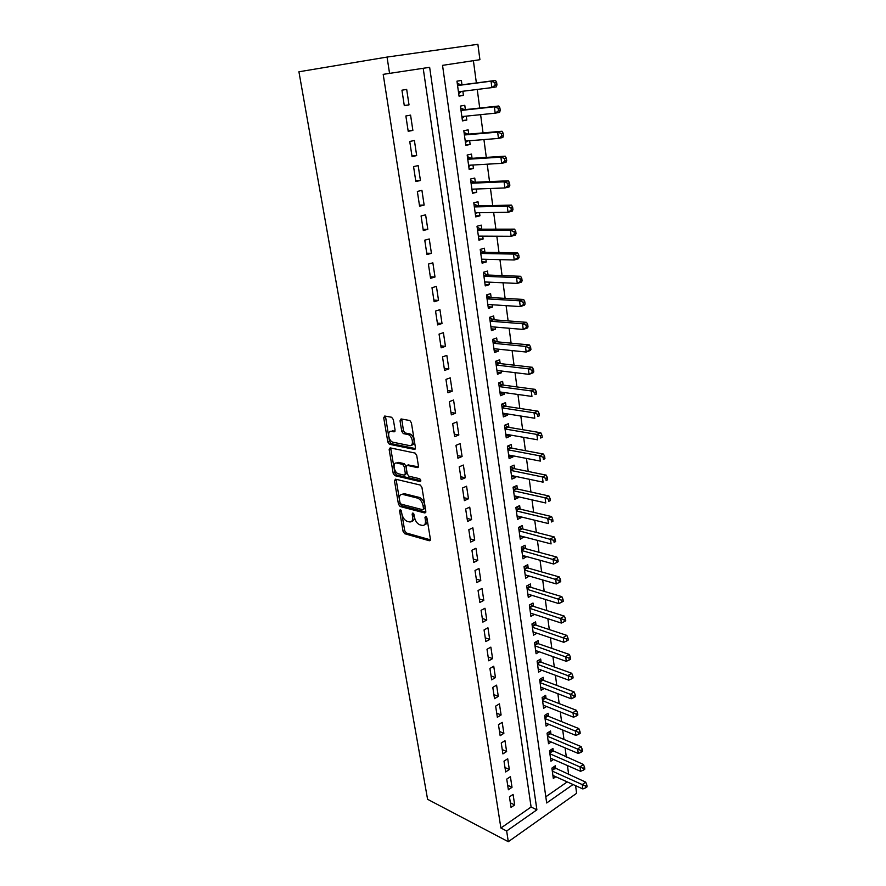 <?xml version="1.0" encoding="UTF-8"?>
<svg xmlns="http://www.w3.org/2000/svg" width="886" height="886" viewBox="0 0 886 886"><rect width="100%" height="100%" fill="white"/><g stroke="black" fill="none" stroke-linecap="round" stroke-linejoin="round"><path stroke-width="1.33" d="M400.273 509.605L399.564 510.724L403.097 531.423L404.725 533.726L429.322 540.759L430.397 539.175L426.93 517.989L425.723 516.328L424.97 517.468L425.424 520.226C425.778 524.025 424.649 525.741 422.013 525.387L419.776 524.778C417.107 523.582 415.346 521.079 414.493 517.291L412.887 512.939L412.123 514.057L412.577 516.782C412.942 520.536 411.846 522.253 409.277 521.909L407.095 521.3C404.492 520.137 402.753 517.668 401.901 513.913L400.273 509.605M393.318 419.576L391.601 417.251L384.734 416.032L383.727 417.849L387.846 442.014L389.386 444.274L414.371 449.39L415.445 447.596L411.403 422.832L409.864 420.529L401.059 418.934L400.018 420.784L401.768 431.316L403.307 433.608L408.258 434.616C412.865 436.122 414.116 446.821 409.565 445.603L392.764 442.18C388.312 440.774 386.927 430.219 391.368 431.327L394.06 431.847L395.078 430.042L393.318 419.576M389.563 73.383L383.195 74.346L500.9 828.022L506.659 831.002L536.894 809.826L429.644 67.314L389.563 73.383L387.049 57.069L298.925 71.777L427.595 799.305L508.309 841.7L506.659 831.002M395.477 479.182L394.469 480.854L398.456 504.2L400.051 506.493L424.771 512.95L425.845 511.311L421.935 487.4L420.318 485.063L395.477 479.182M393.196 473.368L389.153 449.623L390.15 447.873L415.135 453.078L416.719 455.393L418.425 465.848L417.35 467.609L407.161 465.349L406.12 467.088L407.261 473.899L408.845 476.203L419.665 478.717C421.005 480.024 421.138 480.965 420.042 481.552L394.768 475.649L393.196 473.368L394.857 472.681L390.826 448.958L389.153 449.623M408.202 131.305L412.876 130.408L410.572 115.125L405.866 115.977L408.202 131.305M415.844 181.53L420.429 180.5L418.181 165.604L413.563 166.601L415.844 181.53M423.298 230.515L427.805 229.352L425.612 214.822L421.071 215.951L423.298 230.515M430.563 278.304L435.004 276.997L432.855 262.832L428.403 264.094L430.563 278.304M437.651 324.929L442.014 323.501L439.932 309.668L435.547 311.064L437.651 324.929M444.573 370.437L448.87 368.897L446.832 355.397L442.513 356.892L444.573 370.437M451.339 414.858L455.559 413.219L453.566 400.029L449.324 401.646L451.339 414.858M457.94 458.25L462.093 456.5L460.144 443.62L455.969 445.348L457.94 458.25M464.386 500.645L468.472 498.785L466.568 486.204L462.47 488.031L464.386 500.645M470.687 542.055L474.708 540.117L472.847 527.812L468.816 529.728L470.687 542.055M476.845 582.534L480.799 580.507L478.994 568.48L475.007 570.484L476.845 582.534M482.87 622.116L486.768 619.99L484.985 608.239L481.076 610.332L482.87 622.116M488.751 660.812L492.594 658.619L490.855 647.123L487.001 649.294L488.751 660.812M494.51 698.666L498.297 696.396L496.592 685.144L492.793 687.403L494.51 698.666M500.147 735.701L503.868 733.353L502.207 722.356L498.464 724.682L500.147 735.701M505.662 771.95L509.328 769.524L507.711 758.759L504.012 761.152L505.662 771.95M511.056 807.423L514.677 804.942L513.083 794.399L509.45 796.857L511.056 807.423M500.9 828.022L531.102 807.013L423.198 68.288M508.376 789.78L512.019 787.333L510.414 776.668L506.748 779.104L508.376 789.78M502.916 753.92L506.615 751.538L504.976 740.652L501.255 743.011L502.916 753.92M497.345 717.283L501.099 714.98L499.416 703.849L495.651 706.142L497.345 717.283M491.652 679.85L495.462 677.602L493.746 666.239L489.914 668.454L491.652 679.85M485.827 641.575L489.692 639.415L487.942 627.786L484.055 629.924L485.827 641.575M479.869 602.436L483.8 600.365L482.006 588.47L478.063 590.519L479.869 602.436M473.777 562.411L477.775 560.417L475.937 548.268L471.928 550.228L473.777 562.411M467.553 521.466L471.607 519.573L469.735 507.135L465.659 508.996L467.553 521.466M461.185 479.57L465.294 477.764L463.378 465.039L459.236 466.811L461.185 479.57M454.651 436.687L458.837 434.982L456.877 421.957L452.668 423.619L454.651 436.687M447.973 392.786L452.237 391.191L450.221 377.846L445.946 379.407L447.973 392.786M441.139 347.821L445.459 346.337L443.399 332.671L439.057 334.122L441.139 347.821M434.129 301.761L438.526 300.398L436.421 286.388L431.991 287.717L434.129 301.761M426.952 254.559L431.427 253.318L429.256 238.976L424.759 240.172L426.952 254.559M419.587 206.183L424.139 205.076L421.924 190.368L417.35 191.431L419.587 206.183M412.045 156.578L416.675 155.604L414.404 140.52L409.742 141.45L412.045 156.578M404.304 105.7L409.022 104.88L406.685 89.408L401.945 90.184L404.304 105.7M387.049 57.069L477.886 44.3L479.913 59.694L442.535 65.354L546.684 802.971L573.043 784.52M568.657 774.552L567.461 765.559M566.331 757.098L565.102 747.884M563.972 739.456L562.71 730.009M561.591 721.625L560.306 711.956M559.188 703.606L557.87 693.705M556.762 685.387L555.411 675.265M554.304 666.981L552.919 656.615M551.823 648.386L550.405 637.765M549.309 629.581L547.858 618.705M546.773 610.565L545.289 599.445M544.214 591.35L542.697 579.965M541.623 571.913L540.061 560.273M538.998 552.277L537.403 540.36M536.351 532.408L534.723 520.226M533.671 512.329L532.01 499.859M530.958 492.018L529.252 479.26M528.222 471.474L526.472 458.427M525.442 450.697L523.659 437.352M522.64 429.688L520.824 416.043M519.805 408.435L517.945 394.48M516.937 386.927L515.032 372.663M514.035 365.176L512.086 350.59M511.1 343.17L509.107 328.252M508.132 320.909L506.094 305.648M505.12 298.383L503.038 282.778M502.074 275.579L499.948 259.631M498.995 252.51L496.825 236.208M495.883 229.164L493.657 212.496M492.727 205.53L490.456 188.485M489.537 181.608L487.211 164.187M486.303 157.398L483.933 139.578M483.036 132.878L480.611 114.671M479.725 108.059L477.244 89.453M476.369 82.93L473.401 60.68M575.601 785.672L576.609 793.302L508.309 841.7M545.809 796.791L567.228 781.895M461.971 84.812L461.373 80.449L456.966 81.169L459.037 96.153L463.422 95.389L462.857 91.247M465.371 109.62L464.785 105.301L460.41 106.087L462.459 120.895L466.8 120.064L466.269 116.144M468.727 134.118L468.14 129.854L463.81 130.707L465.837 145.337L470.145 144.44L469.635 140.73M472.05 158.317L471.474 154.098L467.177 155.028L469.17 169.481L473.445 168.506L472.969 165.017M475.328 182.228L474.752 178.064L470.499 179.05L472.471 193.325L476.701 192.295L476.258 189.017M478.562 205.84L477.997 201.731L473.777 202.783L475.727 216.893L479.924 215.796L479.503 212.718M481.762 229.186L481.209 225.122L477.011 226.24L478.938 240.172L483.114 239.021L482.715 236.141M484.919 252.244L484.376 248.235L480.212 249.409L482.117 263.186L486.259 261.968L485.882 259.288M488.042 275.037L487.499 271.072L483.379 272.312L485.262 285.912L489.36 284.65L489.017 282.147M491.132 297.563L490.6 293.643L486.503 294.938L488.363 308.383L492.439 307.065L492.118 304.751M494.189 319.835L493.657 315.948L489.593 317.299L491.431 330.6L495.473 329.215L495.174 327.089M497.201 341.83L496.681 337.998L492.649 339.404L494.466 352.55L498.475 351.111L498.209 349.162M496.946 370.47L529.075 374.357L528.355 368.809L532.364 367.291L499.438 363.504L495.673 361.289L497.467 374.246L501.443 372.762L501.199 370.979M500.18 363.592L499.66 359.805L495.673 361.255M503.126 385.089L502.617 381.345L498.652 382.852L500.424 395.699L504.367 394.159L504.156 392.553M506.039 406.353L505.541 402.643L501.609 404.204L503.359 416.907L507.268 415.312L507.069 413.873M508.918 427.373L508.42 423.707L504.522 425.313L506.26 437.872L510.137 436.233L509.959 434.96M511.776 448.15L511.277 444.528L507.401 446.19L509.118 458.594L512.972 456.91L512.817 455.792M514.589 468.705L514.101 465.117L510.258 466.822L511.953 479.093L515.774 477.366L515.641 476.402M517.369 489.017L516.892 485.484L513.072 487.234L514.755 499.372L518.554 497.589L518.443 496.78M520.126 509.118L519.65 505.618L515.862 507.412L517.524 519.418L521.289 517.59L521.201 516.937M522.851 528.997L522.375 525.531L518.62 527.369L520.259 539.242L523.936 536.861M525.542 548.655L525.077 545.222L521.345 547.105L522.973 558.845L526.627 556.574M528.211 568.092L527.746 564.703L524.047 566.63L525.653 578.248L529.307 576.066M530.847 587.329L530.393 583.974L526.716 585.945L528.3 597.43L531.943 595.348M533.461 606.356L533.007 603.045L529.352 605.049L530.924 616.401L534.513 614.408M536.041 625.184L535.587 621.894L531.965 623.943L533.516 635.184L536.949 633.224M538.588 643.801L538.145 640.556L534.546 642.638L536.085 653.757L539.364 651.83M541.113 662.23L540.67 659.018L537.104 661.133L538.622 672.142L541.767 670.248M543.616 680.459L543.173 677.281L539.629 679.429L541.136 690.327L544.148 688.466M546.086 698.5L545.654 695.355L542.132 697.537L543.627 708.313L546.518 706.496M548.534 716.353L548.102 713.241L544.613 715.456L546.086 726.121L548.866 724.338M550.948 734.018L550.527 730.939L547.061 733.198L548.523 743.742L551.192 741.992M553.351 751.505L552.93 748.46L549.486 750.741L550.926 761.185L553.506 759.457M555.721 768.804L555.312 765.792L551.889 768.107L553.318 778.451L555.799 776.745M531.102 807.013L536.894 809.826M514.677 804.942L510.358 802.816M512.019 787.333L507.689 785.262M509.328 769.524L504.987 767.52M506.615 751.538L502.251 749.589M503.868 733.353L499.505 731.459M501.099 714.98L496.714 713.141M498.297 696.396L493.89 694.613M495.462 677.602L491.043 675.896M492.594 658.619L488.164 656.969M489.692 639.415L485.251 637.831M531.965 595.436L527.857 594.185M486.768 619.99L482.316 618.472M529.341 576.299L525.221 575.092M483.8 600.365L479.337 598.914M526.683 556.94L522.552 555.799M480.799 580.507L476.325 579.123M524.003 537.37L519.86 536.296M477.775 560.417L473.279 559.11M521.289 517.59L517.136 516.582M474.708 540.117L470.2 538.876M518.554 497.589L514.378 496.636M471.607 519.573L467.088 518.41M515.774 477.366L511.587 476.48M468.472 498.785L463.943 497.71M512.972 456.91L508.774 456.102M465.294 477.764L460.753 476.768M510.137 436.233L505.928 435.491M462.093 456.5L457.53 455.581M507.268 415.312L503.049 414.637M458.837 434.982L454.274 434.151M504.367 394.159L500.136 393.561M455.559 413.219L450.974 412.466M501.443 372.762L497.19 372.231M452.237 391.191L447.629 390.527M498.475 351.111L494.211 350.668M448.87 368.897L444.251 368.321M495.473 329.215L491.187 328.85M445.459 346.337L440.84 345.85M492.439 307.065L488.142 306.777M442.014 323.501L437.374 323.113M489.36 284.65L485.052 284.439M438.526 300.398L433.874 300.099M486.259 261.968L481.94 261.846M435.004 276.997L430.33 276.809M483.114 239.021L478.772 238.987M431.427 253.318L426.742 253.219M479.924 215.796L475.583 215.852M427.805 229.352L423.12 229.352M476.701 192.295L472.349 192.45M424.139 205.076L419.443 205.187M473.445 168.506L469.071 168.75M420.429 180.5L415.711 180.722M470.145 144.44L465.759 144.772M416.675 155.604L411.946 155.936M466.8 120.064L462.403 120.496M412.876 130.408L408.125 130.851M463.422 95.389L459.003 95.932M409.022 104.88L404.26 105.445M411.746 521.278C413.773 521.012 414.593 519.262 414.216 516.04L412.577 516.782M413.873 514.024L414.216 516.04M424.56 524.756C426.609 524.457 427.44 522.696 427.063 519.473L425.424 520.226M426.709 517.302L427.063 519.473M401.347 510.857L404.714 530.681L406.353 532.984L430.419 539.84M396.108 479.326L400.095 503.492L401.69 505.773L425.856 512.075M399.963 502.517L401.136 504.145L422.766 509.738L423.519 508.586L423.043 505.673C422.201 501.897 420.462 499.405 417.815 498.187L402.709 494.399C400.151 494.133 399.077 495.894 399.475 499.66L399.963 502.517M423.43 509.45L425.169 507.855L423.519 508.586M401.978 494.31L404.348 493.69L419.477 497.456C422.113 498.674 423.851 501.166 424.693 504.931L425.169 507.855M390.826 448.017L390.826 448.958M418.413 466.767L407.97 465.017M420.817 480.633L396.54 474.996L394.879 475.682M396.795 463.068C392.299 461.827 393.805 472.426 398.29 473.755L404.304 475.162L405.334 473.456L404.193 466.656L402.621 464.364L396.795 463.068L398.456 462.381L396.452 463.013M405.168 474.796L406.995 472.759L405.334 473.456M398.456 462.381L404.293 463.677L405.866 465.97L406.995 472.759M394.857 472.681L396.54 474.996M391.114 431.294L395.067 431.061M411.613 444.971C415.855 445.536 414.338 435.369 409.952 433.952L407.737 434.472M401.746 419.056L403.462 430.651L405.002 432.944L409.432 433.808M385.443 416.154L389.53 441.35L391.058 443.609L415.423 448.582M552.897 775.438L582.866 788.95L582.301 784.553L585.724 782.139L553.318 767.143M585.48 786.037L585.712 787.798L587.075 786.823L586.853 785.074L585.48 786.037L552.299 771.13M582.866 788.95L585.712 787.798M586.853 785.074L585.724 782.139M550.505 758.15L580.585 771.307L580.009 766.855L583.453 764.474L550.893 749.811M583.198 768.339L583.431 770.122L584.804 769.159L584.583 767.387L583.198 768.339L549.907 753.798M580.585 771.307L583.431 770.122M584.583 767.387L583.453 764.474M548.091 740.674L578.27 753.465L577.683 748.969L581.161 746.621L550.25 733.73L548.434 732.301M580.895 750.453L581.127 752.247L582.512 751.306L582.29 749.512L580.895 750.453L547.493 736.277M578.27 753.465L581.127 752.247M582.29 749.512L581.161 746.621M545.654 723.02L575.922 735.435L575.335 730.895L578.835 728.58L547.825 716.065L545.942 714.614M578.569 732.379L578.802 734.195L580.197 733.265L579.965 731.448L578.569 732.379L545.045 718.579M575.922 735.435L578.802 734.195M579.965 731.448L578.835 728.58M543.196 705.178L573.563 717.206L572.965 712.621L576.487 710.339L545.377 698.223L543.428 696.739M576.21 714.094L576.454 715.932L577.86 715.024L577.617 713.186L576.21 714.094L542.575 700.693M573.563 717.206L576.454 715.932M577.617 713.186L576.487 710.339M540.704 687.148L571.171 698.788L570.573 694.148L574.117 691.9L542.908 680.193L540.892 678.676M573.829 695.632L574.073 697.481L575.49 696.584L575.247 694.724L573.829 695.632L540.072 682.619M571.171 698.788L574.073 697.481M575.247 694.724L574.117 691.9M538.179 668.93L568.757 680.16L568.147 675.475L571.725 673.271L540.405 661.975L538.311 660.413M571.426 676.959L571.669 678.831L573.098 677.945L572.854 676.073L571.426 676.959L537.547 664.345M568.757 680.16L571.669 678.831M572.854 676.073L571.725 673.271M535.642 650.523L566.309 661.333L565.7 656.592L569.299 654.433L537.88 643.557L535.709 641.962M568.989 658.077L569.244 659.97L570.673 659.106L570.429 657.202L568.989 658.077L535 645.883M566.309 661.333L569.244 659.97M570.429 657.202L569.299 654.433M533.073 631.906L563.839 642.306L563.219 637.51L566.852 635.384L535.321 624.94L533.073 623.312M566.531 638.994L566.785 640.91L568.236 640.057L567.981 638.13L566.531 638.994L532.42 627.233M563.839 642.306L566.785 640.91M567.981 638.13L566.852 635.384M530.47 613.101L561.347 623.057L560.716 618.218L564.371 616.124L532.741 606.135L530.415 604.462M564.05 619.691L564.293 621.629L565.755 620.787L565.512 618.86L564.05 619.691L529.817 608.361M561.347 623.057L564.293 621.629M565.512 618.86L564.371 616.124M527.846 594.085L558.822 603.599L558.191 598.703L561.868 596.655L530.127 587.119L527.713 585.402M561.536 600.176L561.79 602.137L563.252 601.317L563.009 599.357L561.536 600.176L527.181 589.301M558.822 603.599L561.79 602.137M563.009 599.357L561.868 596.655M525.188 574.859L556.264 583.929L555.622 578.979L559.332 576.963L527.491 567.893L524.988 566.143M558.988 580.452L559.243 582.434L560.727 581.626L560.473 579.643L558.988 580.452L524.512 570.03M556.264 583.929L559.243 582.434M560.473 579.643L559.332 576.963M522.496 555.433L553.684 564.028L553.041 559.022L556.773 557.061L524.822 548.456L522.219 546.673M556.419 560.495L556.674 562.499L558.169 561.713L557.914 559.708L556.419 560.495L521.821 550.538M553.684 564.028L556.674 562.499M557.914 559.708L556.773 557.061M519.783 535.786L551.081 543.904L550.416 538.843L554.182 536.927L522.109 528.809L519.418 526.982M553.816 540.316L554.082 542.343L555.588 541.579L555.323 539.552L553.816 540.316L519.107 530.836M555.588 541.579L554.082 542.343M555.323 539.552L554.182 536.927M517.036 515.918L548.434 523.56L547.769 518.432L551.568 516.56L519.406 508.952L516.582 507.069M551.192 519.905L551.457 521.965L552.975 521.212L552.709 519.163L551.192 519.905L547.769 518.432L516.35 510.923M552.975 521.212L551.457 521.965M552.709 519.163L551.568 516.56M514.268 495.839L545.765 502.971L545.089 497.799L548.921 495.972L516.56 488.839L513.714 486.935M548.534 499.261L548.799 501.343L550.328 500.601L550.062 498.53L548.534 499.261L545.089 497.799L513.57 490.778M550.328 500.601L548.799 501.343M550.062 498.53L548.921 495.972M511.455 475.527L543.063 482.161L542.387 476.912L546.241 475.14L513.858 468.55L510.801 466.579M545.842 478.385L546.108 480.489L547.648 479.769L547.382 477.676L545.842 478.385L542.387 476.912L510.757 470.411M547.648 479.769L546.108 480.489M547.382 477.676L546.241 475.14M508.619 454.983L540.338 461.097L539.64 455.792L543.528 454.064L511.034 448.017L507.855 446.001M543.118 457.265L543.395 459.391L544.945 458.693L544.668 456.567L543.118 457.265L539.64 455.792L507.911 449.811M544.945 458.693L543.395 459.391M544.668 456.567L543.528 454.064M505.751 434.218L537.569 439.788L536.872 434.428L540.781 432.745L508.187 427.24L504.865 425.18M540.36 435.89L540.637 438.038L542.21 437.363L541.933 435.225L540.36 435.89L536.872 434.428L505.031 428.99M542.21 437.363L540.637 438.038M541.933 435.225L540.781 432.745M502.849 413.208L534.767 418.236L534.07 412.81L538.012 411.182L505.308 406.242L501.83 404.116M537.58 414.271L537.857 416.453L539.43 415.789L539.153 413.618L537.58 414.271L534.07 412.81L502.118 407.914M539.43 415.789L537.857 416.453M539.153 413.618L538.012 411.182M499.914 391.955L531.943 396.43L531.235 390.936L535.199 389.364L502.384 384.989L498.763 382.818M534.756 392.398L535.044 394.602L536.628 393.96L536.351 391.767L534.756 392.398L531.235 390.936L499.172 386.606M536.628 393.96L535.044 394.602M536.351 391.767L535.199 389.364M531.91 370.27L532.198 372.497L533.793 371.876L533.516 369.65L531.91 370.27L528.355 368.809L496.193 365.054M533.793 371.876L533.073 372.829L529.075 374.357L532.198 372.497M533.516 369.65L532.364 367.291M493.934 348.719L526.184 352.03L525.453 346.404L529.496 344.942L496.459 341.763L492.671 339.593M529.02 347.866L529.319 350.114L530.924 349.527L530.636 347.279L529.02 347.866L525.453 346.404L493.181 343.247M530.924 349.527L530.216 350.557L526.184 352.03L529.319 350.114M530.636 347.279L529.496 344.942M490.899 326.724L523.249 329.437L522.507 323.744L526.583 322.338L493.436 319.768L489.648 317.653M526.107 325.195L526.395 327.477L528.023 326.912L527.735 324.63L526.107 325.195L522.507 323.744L490.135 321.186M528.023 326.912L527.314 328.019L523.249 329.437L526.395 327.477M527.735 324.63L526.583 322.338M487.821 304.474L520.281 306.567L519.539 300.808L523.637 299.457L490.379 297.519L486.58 295.448M523.15 302.259L523.449 304.562L525.088 304.02L524.789 301.716L523.15 302.259L519.539 300.808L487.045 298.87M525.088 304.02L524.379 305.205L520.281 306.567L523.449 304.562M524.789 301.716L523.637 299.457M484.708 281.958L517.28 283.42L516.527 277.584L520.658 276.299L487.289 275.014L483.468 272.977M484.775 282.39L485.462 281.992M520.16 279.035L520.459 281.371L522.109 280.851L521.81 278.525L520.16 279.035L516.527 277.584L483.933 276.288M522.109 280.851L521.411 282.113L517.28 283.42L520.459 281.371M521.81 278.525L520.658 276.299M481.563 259.177L514.234 259.986L513.47 254.083L517.645 252.864L484.166 252.233L480.334 250.251M481.652 259.775L482.593 259.199M517.125 255.533L517.435 257.904L519.096 257.405L518.797 255.046L517.125 255.533L513.47 254.083L480.777 253.44M519.096 257.405L518.399 258.745L514.234 259.986L517.435 257.904M518.797 255.046L517.645 252.864M478.374 236.119L511.167 236.274L510.391 230.294L514.589 229.142L480.998 229.186L477.155 227.248M478.484 236.894L479.691 236.13M514.057 231.744L514.367 234.137L516.051 233.66L515.741 231.279L514.057 231.744L510.391 230.294L477.576 230.316M516.051 233.66L515.364 235.1L511.167 236.274L514.367 234.137M515.741 231.279L514.589 229.142M475.151 212.784L508.043 212.263L507.257 206.216L511.51 205.12L477.798 205.862L473.932 203.979M475.284 213.736L476.746 212.762M510.956 207.656L511.266 210.082L512.961 209.639L512.651 207.213L510.956 207.656L507.257 206.216L474.342 206.914M512.961 209.639L512.285 211.145L508.043 212.263L511.266 210.082M512.651 207.213L511.51 205.12M471.895 189.172L504.898 187.954L504.101 181.829L508.376 180.799L474.564 182.261L470.687 180.423M473.955 182.117L471.009 182.804L473.955 182.117M472.05 190.302L473.766 189.106M507.811 183.269L508.132 185.717L509.838 185.307L509.528 182.848L507.811 183.269L504.101 181.829L471.075 183.225M509.838 185.307L509.162 186.913L504.898 187.954L508.132 185.717M509.528 182.848L508.376 180.799M468.594 165.272L501.697 163.345L500.9 157.143L505.208 156.18L471.286 158.361L467.387 156.589M468.772 166.579L470.743 165.15M504.632 158.572L504.954 161.053L506.681 160.665L506.36 158.184L504.632 158.572L500.9 157.143L467.753 159.258M506.681 160.665L506.006 162.359L501.697 163.345L504.954 161.053M506.36 158.184L505.208 156.18M465.327 141.073L498.464 138.415L497.655 132.136L502.008 131.25L467.963 134.185L464.054 132.457M465.449 142.568L467.686 140.885M501.41 133.564L501.731 136.079L503.469 135.724L503.148 133.21L501.41 133.564L497.655 132.136L464.408 134.982M503.469 135.724L502.805 137.507L498.464 138.415L501.731 136.079M503.148 133.21L502.008 131.25M461.861 116.587L495.196 113.175L494.366 106.818L498.752 105.999L464.607 109.698L460.676 108.037M462.093 118.27L464.585 116.31M498.154 108.247L498.475 110.794L500.225 110.462L499.903 107.915L498.154 108.247L494.366 106.818L461.008 110.418M500.225 110.462L499.571 112.345L495.196 113.175L498.475 110.794M499.903 107.915L498.752 105.999M458.439 91.801L491.874 87.614L491.043 81.18L495.462 80.438L461.196 84.923L457.265 83.306M458.693 93.672L461.451 91.424M494.842 82.597L495.174 85.178L496.946 84.879L496.614 82.298L494.842 82.597L491.043 81.18L457.575 85.554M496.946 84.879L496.293 86.861L491.874 87.614L495.174 85.178M496.614 82.298L495.462 80.438M400.948 510.114L399.564 510.724M426.41 516.826L424.97 517.468M413.529 513.426L412.123 514.057M430.308 540.294L429.322 540.759M406.375 532.995L404.758 533.737M404.714 530.681L403.097 531.423M425.723 512.529L424.771 512.95M401.768 505.795L400.129 506.515M400.095 503.492L398.456 504.2M396.131 480.157L394.469 480.854M424.693 504.931L423.043 505.673M419.167 497.367L417.516 498.098M404.348 493.69L402.709 494.399M418.236 467.232L417.35 467.609M408.834 464.663L407.161 465.349M420.673 481.275L420.042 481.552M405.866 465.97L404.193 466.656M404.149 463.633L402.488 464.319M394.846 431.537L394.06 431.847M393.052 430.685L391.368 431.327M405.201 432.999L403.507 433.664M403.462 430.651L401.768 431.316M401.723 420.13L400.018 420.784M415.235 449.047L414.371 449.39M391.224 443.653L389.541 444.318M389.53 441.35L387.846 442.014M385.421 417.217L383.727 417.849M554.47 768.14L552.111 769.735M555.024 768.494L552.211 770.41M552.089 750.841L549.719 752.424M552.654 751.206L549.807 753.089M549.697 733.375L547.304 734.926M550.25 733.73L547.393 735.59M547.271 715.722L544.857 717.25M547.825 716.065L544.945 717.904M544.812 697.88L542.387 699.397M545.377 698.223L542.476 700.029M542.343 679.861L539.895 681.345M542.908 680.193L539.984 681.976M539.84 661.643L537.381 663.105M540.405 661.975L537.459 663.725M537.304 643.236L534.834 644.665M537.88 643.557L534.911 645.274M534.745 624.63L532.253 626.037M535.321 624.94L532.342 626.635M532.165 605.814L529.651 607.198M532.741 606.135L529.739 607.785M529.551 586.809L527.026 588.16M530.127 587.119L527.104 588.736M526.915 567.594L524.368 568.923M527.491 567.893L524.446 569.488M524.246 548.168L521.677 549.464M524.822 548.456L521.754 550.018M521.544 528.521L518.952 529.795M522.131 528.809L519.03 530.337L522.109 528.809M518.819 508.664L516.206 509.904M519.406 508.952L516.283 510.436M516.062 488.596L513.437 489.803M516.649 488.862L513.503 490.312M513.271 468.284L510.624 469.469M513.858 468.55L510.69 469.968M510.447 447.762L507.778 448.903M511.034 448.017L507.844 449.39M507.589 426.997L504.909 428.115M508.187 427.24L504.976 428.58M504.71 405.998L501.997 407.084M505.308 406.242L502.063 407.527M501.786 384.757L499.062 385.809M502.384 384.989L499.128 386.241M498.84 363.282L496.094 364.29M499.438 363.504L496.149 364.711M495.85 341.553L493.081 342.528M496.459 341.763L493.137 342.926M492.837 319.569L490.036 320.499M493.436 319.768L490.091 320.898M489.781 297.331L486.957 298.228M490.379 297.519L487.012 298.593M486.68 274.826L483.845 275.679M487.289 275.014L483.9 276.044M483.557 252.056L480.699 252.875M484.166 252.233L480.744 253.219M480.389 229.02L477.51 229.795M480.998 229.186L477.554 230.116M477.189 205.707L474.276 206.438M477.798 205.862L474.32 206.737M474.564 182.261L471.053 183.081M470.665 158.229L467.708 158.871M471.286 158.361L467.742 159.137M467.343 134.052L464.364 134.661M467.963 134.185L464.397 134.905M463.976 109.587L460.975 110.141M464.607 109.698L461.008 110.362M462.614 116.509L461.872 116.653M460.576 84.812L457.541 85.322M461.196 84.923L457.575 85.521M461.041 91.468L458.45 91.911M406.353 532.984L404.725 533.726M401.69 505.773L400.051 506.493M419.477 497.456L417.815 498.187M404.293 463.677L402.621 464.364M396.419 474.962L394.768 475.649M409.952 433.952L408.258 434.616M405.002 432.944L403.307 433.608M391.058 443.609L389.386 444.274M519.351 508.929L516.272 510.402M516.56 488.839L513.492 490.257M513.736 468.517L510.679 469.879M510.879 447.973L507.833 449.28M507.988 427.196L504.954 428.447M505.064 406.176L502.041 407.383M502.107 384.923L499.095 386.075M499.128 363.426L496.127 364.523M496.105 341.675L493.114 342.727M493.048 319.68L490.058 320.677M489.958 297.419L486.979 298.372M486.835 274.904L483.867 275.801M483.667 252.111L480.71 252.964M480.467 229.053L477.51 229.851M477.233 205.729L474.287 206.471"/></g></svg>
